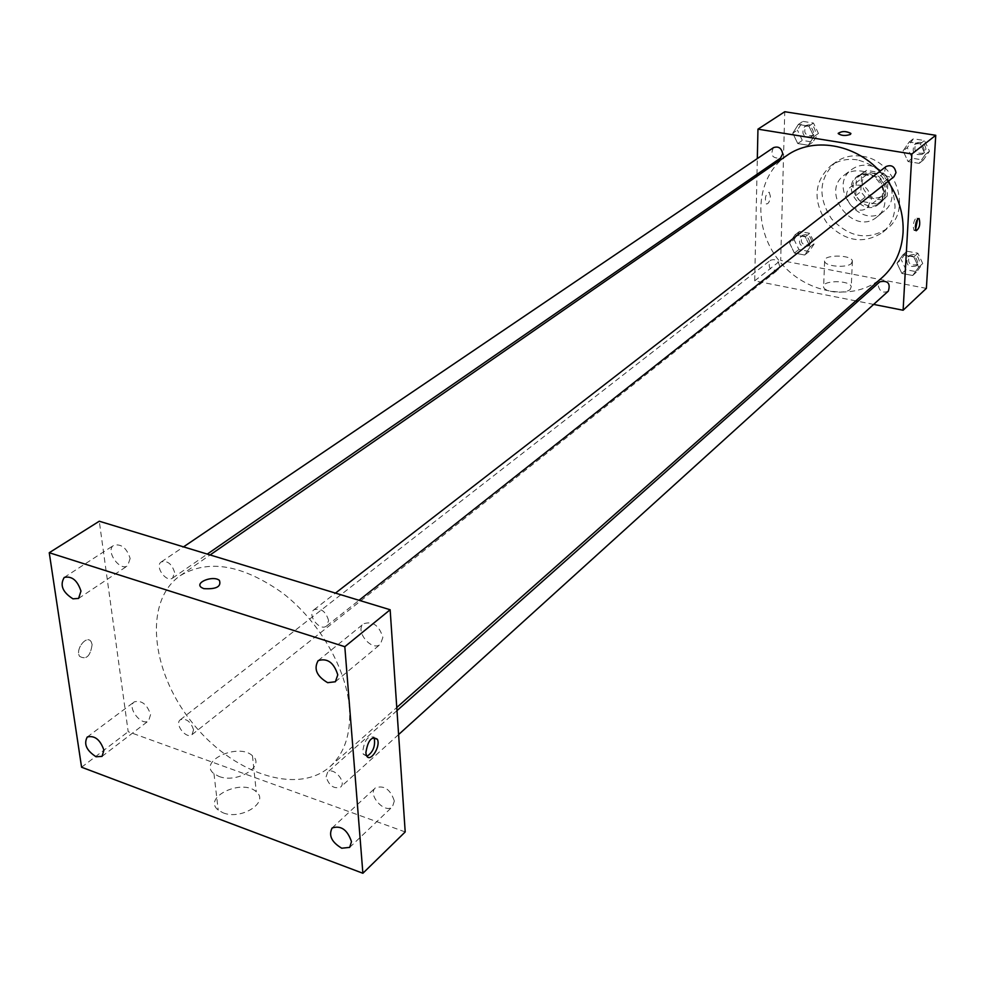 <?xml version="1.0" encoding="UTF-8"?>
<svg xmlns="http://www.w3.org/2000/svg" width="985" height="985" viewBox="0 0 985 985"><rect width="100%" height="100%" fill="white"/><g stroke="black" fill="none" stroke-linecap="round" stroke-linejoin="round"><path stroke-width="0.74" stroke-dasharray="4.92 3.69" d="M871.38 199.426C868.807 186.707 861.998 182.471 850.929 186.731C838.518 195.498 855.879 217.623 867.342 207.65L871.38 199.426M886.586 187.31C884.087 174.764 877.364 170.614 866.418 174.838C854.118 183.53 871.208 205.323 882.572 195.436L886.586 187.31M882.264 200.078L865.236 197.123L860.841 191.644L861.616 174.32L866.468 170.368L883.607 173.225L888.051 178.765L887.165 196.175L877.241 204.129L860.151 201.137L865.236 197.123M866.468 170.368L861.358 174.271L878.558 177.165L883.607 173.225M888.051 178.765L883.028 182.73L882.154 200.201L887.165 196.175M883.028 182.73L878.558 177.165M861.358 174.271L856.494 178.236L861.616 174.32M860.151 201.137L855.731 195.633L856.494 178.236M877.241 204.129L882.154 200.201M870.087 172.584C884.111 174.271 891.117 195.079 880.356 202.836C865.138 216.134 842.163 186.854 858.698 175.244L870.087 172.584M868.388 173.889L856.975 176.549C840.427 188.172 863.451 217.513 878.669 204.203L882.437 199.463L883.988 193.355C883.496 183.075 878.288 176.586 868.388 173.889M855.731 195.633L860.841 191.644M868.77 165.517C889.8 168.004 900.388 199.192 884.37 210.901C861.481 231.106 826.747 186.842 851.828 169.432C856.728 165.862 862.367 164.557 868.77 165.517M861.444 171.095C882.597 173.619 893.296 205.015 877.192 216.774C854.217 237.065 819.237 192.481 844.416 174.998C849.329 171.415 855.017 170.109 861.444 171.095M862.121 156.27C895.5 160.149 912.615 209.633 887.485 228.372C868.044 240.82 849.402 237.644 831.549 218.842C817.525 197.025 818.88 178.162 835.6 162.242C843.283 156.775 852.111 154.78 862.121 156.27M857.307 159.853C847.272 158.363 838.395 160.346 830.7 165.825C813.942 181.794 812.6 200.731 826.698 222.647C844.625 241.547 863.34 244.76 882.843 232.275C890.243 225.873 894.294 217.414 895.033 206.899C893.851 182.016 881.267 166.342 857.307 159.853M792.777 133.184L798.33 124.455L808.919 126.129L813.905 136.583L808.291 145.275L797.751 143.551L792.777 133.184L798.33 124.455L808.919 126.129L813.905 136.583L808.291 145.275L797.751 143.551L792.777 133.184L797.382 130.069L802.923 121.377L813.475 123.039L818.437 133.443L812.834 142.111L802.319 140.399L797.382 130.069M789.564 243.036L794.969 234.898L805.287 236.806L810.15 246.903L804.683 255.017L794.415 253.071L789.564 243.036L794.969 234.898L805.287 236.806L810.15 246.903L804.683 255.017L794.415 253.071L789.564 243.036L794.058 239.54L799.463 231.426L809.744 233.31L814.595 243.369L809.128 251.471L798.897 249.537L794.058 239.54M926.38 288.371L780.686 260.409L784.762 111.736M903.06 150.927L909.155 142.025L920.31 143.798L925.321 154.51L919.177 163.375L908.071 161.565L903.06 150.927L909.155 142.025L920.31 143.798L925.321 154.51L919.177 163.375L908.071 161.565L903.06 150.927L907.296 147.651L913.366 138.786L924.484 140.535L929.483 151.197L923.339 160.038L912.282 158.24L907.296 147.651M896.99 263.167L902.9 254.881L913.76 256.888L918.66 267.231L912.689 275.492L901.878 273.436L896.99 263.167L902.9 254.881L913.76 256.888L918.66 267.231L912.689 275.492L901.878 273.436L896.99 263.167L901.152 259.498L907.05 251.237L917.872 253.219L922.748 263.512L916.776 271.749L906.003 269.73L901.152 259.498M888.002 181.462L879.851 171.328M786.707 155.618C755.36 177.115 752.281 227.141 778.729 260.286C804.634 293.85 853.958 302.764 882.289 277.425M855.817 300.881L754.695 280.848L756.936 176.241M756.985 174.345L757.317 158.573M873.658 304.414L857.898 301.287M779.64 266.295C778.359 260.471 775.244 258.501 770.295 260.372C767.561 267.723 770.085 270.937 777.879 270.013L779.64 266.295M773.471 147.651C770.011 155.101 772.363 158.585 780.514 158.093M886.008 166.564C882.806 174.542 885.466 177.928 893.974 176.734M888.322 291.129C882.979 293.493 879.605 291.572 878.201 285.354L879.851 281.796M754.695 280.848L780.686 260.409M850.264 289.368L851.274 286.635C849.649 279.715 820.628 280.306 823.632 287.189C824.74 292.422 845.536 294.133 850.264 289.368M770.356 196.187L769.187 192.149C765.431 194.451 764.483 198.391 766.33 203.957C768.448 204.018 769.79 201.432 770.356 196.187M915.558 229.727L914.006 230.392L913.157 226.279C913.846 220.862 915.114 218.153 916.949 218.153L917.577 219.199M770.368 196.187L769.187 192.149C765.443 194.451 764.483 198.391 766.33 203.957C768.448 204.018 769.79 201.432 770.368 196.187M851.385 263.549L852.394 260.877C850.757 254.13 821.564 254.709 824.593 261.444C825.713 266.541 846.632 268.203 851.385 263.549M850.892 133.689L850.387 134.428C845.524 136.041 841.486 135.77 838.26 133.628L838.21 133.332M349.429 707.833C346.338 668.224 319.152 621.215 282.658 593.093C242.507 564.651 208.352 558.84 180.206 575.671C143.81 600.739 150.508 670.12 191.164 721.316C231.216 772.979 297.014 795.991 330.024 766.613C344.602 753.303 351.079 733.714 349.429 707.833M326.097 776.833L327.611 772.215C333.349 766.453 346.954 781.991 340.613 787.077C333.952 789.231 329.113 785.821 326.097 776.833M174.591 572.396C171.907 563.913 167.475 560.416 161.306 561.906C154.276 566.104 166.194 583.071 172.634 578.047L174.591 572.396M328.596 620.488C325.752 611.303 320.876 607.733 313.969 609.777C306.643 614.849 319.965 631.841 326.638 625.943L328.596 620.488M193.552 729.823C190.733 721.5 186.325 718.139 180.341 719.739C174.111 724.024 186.387 739.661 192.026 734.625L193.552 729.823M405.204 831.943L128.185 731.72L99.276 521.225M130.143 558.507L127.681 565.735C119.616 571.805 104.976 550.319 113.755 545.296C121.327 543.585 126.794 547.992 130.143 558.507M382.869 637.443L380.407 644.239C371.862 652.156 354.268 630.585 363.687 623.751C372.798 620.895 379.188 625.45 382.869 637.443M394.332 801.039L392.473 806.69C385.135 814.472 367.146 794.686 375.359 787.877C384.113 784.946 390.442 789.33 394.332 801.039M150.594 714.593L148.661 720.749C141.581 726.856 126.449 707.033 134.28 701.874C141.631 700.027 147.073 704.263 150.594 714.593M81.583 767.229L128.185 731.72M92.122 644.572L91.297 642.048C87.271 633.995 74.983 648.832 79.551 656.318C86.224 660.135 90.411 656.219 92.122 644.572L91.309 642.048C87.283 633.995 74.995 648.832 79.563 656.318C86.224 660.135 90.411 656.219 92.122 644.572M223.041 812.797C241.251 820.456 269.705 802.147 256.285 791.817C242.421 778.224 201.876 797.321 218.214 810.076L223.041 812.797M218.842 776.377C237.2 783.9 265.987 765.911 252.468 755.754C238.505 742.407 197.529 761.171 213.979 773.717L218.842 776.377M203.797 588.648L201.531 587.553M366.962 756.283L363.293 754.239L362.726 751.69C364.302 740.215 367.959 735.413 373.734 737.285M917.663 262.576C916.346 256.519 913.07 254.647 907.825 256.95C905.4 264.596 908.158 267.625 916.062 266.012L917.663 262.576M902.9 254.881L907.05 251.237M913.76 256.888L917.872 253.219M918.66 267.231L922.748 263.512M912.689 275.492L916.776 271.749M901.878 273.436L906.003 269.73M919.288 261.099C917.983 255.066 914.708 253.194 909.463 255.497C907.05 263.13 909.795 266.147 917.688 264.534L919.288 261.099M809.756 242.47C808.55 236.794 805.508 234.886 800.645 236.745C797.912 243.948 800.362 247.075 808.008 246.115L809.756 242.47M794.969 234.898L799.463 231.426M805.287 236.806L809.744 233.31M810.15 246.903L814.595 243.369M804.683 255.017L809.128 251.471M794.415 253.071L798.897 249.537M811.529 241.066C810.323 235.403 807.281 233.494 802.43 235.353C799.697 242.556 802.147 245.671 809.781 244.711L811.529 241.066M924.262 150.373C923.105 144.315 919.855 142.357 914.523 144.463C911.347 152.269 913.92 155.556 922.255 154.337L924.262 150.373M909.155 142.025L913.366 138.786M920.31 143.798L924.484 140.535M925.321 154.51L929.483 151.197M919.177 163.375L923.339 160.038M908.071 161.565L912.282 158.24M925.925 149.055C924.767 143.022 921.529 141.052 916.198 143.17C913.021 150.951 915.594 154.239 923.918 153.02L925.925 149.055M813.487 132.643C812.403 126.991 809.411 124.984 804.499 126.659C801.051 133.948 803.329 137.334 811.32 136.804L813.487 132.643M798.33 124.455L802.923 121.377M808.919 126.129L813.475 123.039M813.905 136.583L818.437 133.443M808.291 145.275L812.834 142.111M797.751 143.551L802.319 140.399M815.297 131.399C814.213 125.748 811.221 123.753 806.321 125.427C802.874 132.704 805.151 136.09 813.13 135.548L815.297 131.399M866.418 174.838L850.929 186.731M882.572 195.436L867.342 207.65M878.669 204.203L880.356 202.836M856.975 176.549L858.698 175.244M859.031 175.687L864.153 171.784M879.999 202.405L885.01 198.367M877.192 216.774L884.37 210.901M844.416 174.998L851.828 169.432M882.843 232.275L887.485 228.372M830.7 165.825L835.6 162.242M914.006 230.392L916.185 230.773M916.949 218.153L918.549 218.436M824.593 261.444L823.632 287.189M852.394 260.877L851.274 286.635M330.024 766.613L396.77 707.489M180.206 575.671L210.1 554.961M396.98 710.616L327.611 772.215M398.605 734.564L340.613 787.077M172.634 578.047L207.293 554.099M161.306 561.906L183.53 546.872M326.638 625.943L359.045 600.284M313.969 609.777L335.466 593.118M192.026 734.625L777.879 270.013M180.341 719.739L770.295 260.372M78.591 598.424L127.681 565.735M64.234 577.432L113.755 545.296M335.38 681.755L380.407 644.239M318.155 660.627L363.687 623.751M349.675 847.383L392.473 806.69M332.105 827.991L375.359 787.877M102.058 756.382L148.661 720.749M87.271 737.002L134.28 701.874M213.979 773.717L218.214 810.076M252.468 755.754L256.285 791.817M363.293 754.239L366.42 755.323M916.062 266.012L917.688 264.534M907.825 256.95L909.463 255.497M808.008 246.115L809.781 244.711M800.645 236.745L802.43 235.353M922.255 154.337L923.918 153.02M914.523 144.463L916.198 143.17M811.32 136.804L813.13 135.548M804.499 126.659L806.321 125.427"/><path stroke-width="1.48" d="M757.317 158.573L757.957 129.158L784.762 111.736L935.75 135.29L926.38 288.371L903.11 310.238L873.658 304.414M757.957 129.158L911.876 153.98L935.75 135.29M850.387 134.428C845.524 136.029 841.486 135.77 838.26 133.628C841.387 130.968 845.586 130.894 850.843 133.394L850.387 134.428M396.77 707.489L882.289 277.425C894.836 266.036 901.755 251.126 903.06 232.719C903.848 214.644 898.825 197.554 888.002 181.462M879.851 171.328C854.574 143.441 812.551 136.878 786.707 155.618L210.1 554.961M756.936 176.241L756.985 174.345M857.898 301.287L855.817 300.881M911.876 153.98L903.11 310.238M207.293 554.099L780.514 158.093L782.693 153.832C781.561 148.033 778.482 145.965 773.471 147.651L183.53 546.872M359.045 600.284L893.974 176.734L895.993 172.671C894.774 166.465 891.45 164.421 886.008 166.564L335.466 593.118M396.98 710.616L879.851 281.796C887.879 280.245 890.699 283.348 888.322 291.129L398.605 734.564M915.336 226.673C916.025 221.256 917.294 218.547 919.116 218.535C920.507 224.211 919.522 228.286 916.185 230.773L915.336 226.673M917.577 219.199L915.558 229.727M838.21 133.332C841.978 130.956 846.189 130.98 850.843 133.406L850.892 133.689M99.276 521.225L390.146 609.752L405.204 831.943L362.886 873.264L81.583 767.229L49.25 552.72L99.276 521.225M49.25 552.72L344.812 646.702L390.146 609.752M344.812 646.702L362.886 873.264M365.854 752.774C367.897 740.24 371.739 735.733 377.378 739.267C381.096 746.815 369.609 763.769 366.42 755.323L365.854 752.774M203.784 588.636L201.531 587.553C194.094 582.627 212.957 575.08 219.396 580.35C221.526 586.629 216.318 589.399 203.784 588.636C216.318 589.399 221.526 586.641 219.396 580.35L219.396 580.35C212.957 575.092 194.094 582.627 201.531 587.565M96.099 756.763L102.058 756.382L103.918 750.151C100.211 739.612 94.671 735.229 87.271 737.002C83.54 743.983 86.483 750.57 96.099 756.763M341.733 848.22L349.675 847.383L351.485 841.67C347.397 829.702 340.933 825.147 332.105 827.991C328.411 835.44 331.625 842.175 341.733 848.22M327.673 682.679L335.38 681.755L337.781 674.86C333.89 662.573 327.352 657.832 318.155 660.627C313.513 668.877 316.69 676.227 327.673 682.679M72.964 598.831L78.591 598.424L80.967 591.098C77.421 580.337 71.843 575.782 64.234 577.432C59.666 585.09 62.572 592.231 72.964 598.831M373.734 737.285L374.251 738.208C375.494 746.211 373.056 752.232 366.962 756.283M374.251 738.208L377.378 739.267"/></g></svg>
